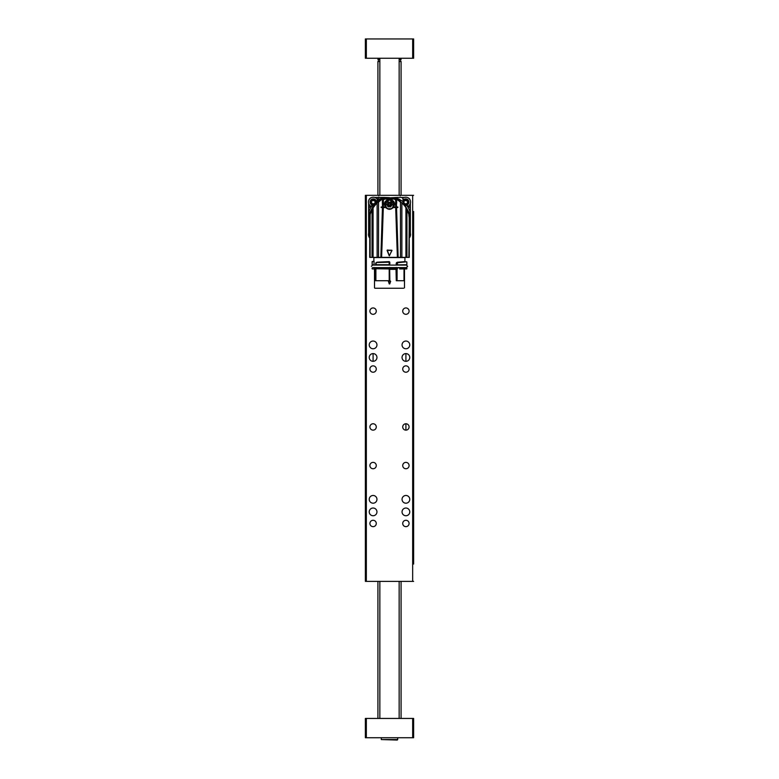 <?xml version="1.0" encoding="UTF-8"?>
<svg xmlns="http://www.w3.org/2000/svg" width="779" height="779" viewBox="0 0 779 779"><rect width="100%" height="100%" fill="white"/><g stroke="black" fill="none" stroke-linecap="round" stroke-linejoin="round"><path stroke-width="1.17" d="M413.63 305.047L413.63 311.415M413.63 324.346L413.63 330.724M413.63 308.017L413.63 292.885M413.63 411.507L413.63 403.785M413.63 211.498L413.63 564.054M413.63 560.091L413.63 555.602M413.63 549.234L413.63 545.952M413.63 539.584L413.63 528.386M413.63 510.625L413.63 507.343M413.63 500.975L413.63 497.693M413.63 491.325L413.63 469.708M413.63 461.402L413.63 459.084M413.63 452.716L413.63 449.434M413.63 443.066L413.63 411.799M413.63 403.493L413.63 401.175M413.63 394.807L413.63 381.798M413.63 375.585L413.63 362.498M413.63 356.276L413.63 353.598M413.63 345.876L413.63 314.239M413.63 287.967L413.63 265.98M413.63 259.758L413.63 246.67M413.63 240.458L413.63 217.721M373.092 430.135A3.184 3.184 0 0 0 375.848 425.353A3.184 3.184 0 0 0 370.337 425.353A3.184 3.184 0 0 0 373.092 430.135M405.908 430.135A3.184 3.184 0 0 0 408.663 425.353A3.184 3.184 0 0 0 403.152 425.353A3.184 3.184 0 0 0 405.908 430.135L405.908 423.766L405.908 430.135M373.092 503.195A3.856 3.856 0 0 0 376.432 497.401A3.856 3.856 0 0 0 369.752 497.401A3.856 3.856 0 0 0 373.092 503.195M405.908 503.195A3.856 3.856 0 0 0 409.248 497.401A3.856 3.856 0 0 0 402.568 497.401A3.856 3.856 0 0 0 405.908 503.195M373.092 515.747A3.856 3.856 0 0 0 376.432 509.953A3.856 3.856 0 0 0 369.752 509.953A3.856 3.856 0 0 0 373.092 515.747M405.908 515.747A3.856 3.856 0 0 0 409.248 509.953A3.856 3.856 0 0 0 402.568 509.953A3.856 3.856 0 0 0 405.908 515.747M373.092 526.653A3.184 3.184 0 0 0 375.848 521.872A3.184 3.184 0 0 0 370.337 521.872A3.184 3.184 0 0 0 373.092 526.653M405.908 526.653A3.184 3.184 0 0 0 408.663 521.872A3.184 3.184 0 0 0 403.152 521.872A3.184 3.184 0 0 0 405.908 526.653M405.908 468.744A3.184 3.184 0 0 0 408.663 463.963A3.184 3.184 0 0 0 403.152 463.963A3.184 3.184 0 0 0 405.908 468.744M373.092 468.744A3.184 3.184 0 0 0 375.848 463.963A3.184 3.184 0 0 0 370.337 463.963A3.184 3.184 0 0 0 373.092 468.744M373.092 348.768A3.856 3.856 0 0 0 376.432 342.974A3.856 3.856 0 0 0 369.752 342.974A3.856 3.856 0 0 0 373.092 348.768M405.908 348.768A3.856 3.856 0 0 0 409.248 342.974A3.856 3.856 0 0 0 402.568 342.974A3.856 3.856 0 0 0 405.908 348.768M373.092 361.32A3.856 3.856 0 0 0 376.432 355.526A3.856 3.856 0 0 0 369.752 355.526A3.856 3.856 0 0 0 373.092 361.32L373.092 353.598M405.908 361.32A3.856 3.856 0 0 0 409.248 355.526A3.856 3.856 0 0 0 402.568 355.526A3.856 3.856 0 0 0 405.908 361.32L405.908 353.89M373.092 314.317A3.184 3.184 0 0 0 375.848 309.536A3.184 3.184 0 0 0 370.337 309.536A3.184 3.184 0 0 0 373.092 314.317M373.092 372.226A3.184 3.184 0 0 0 375.848 367.445A3.184 3.184 0 0 0 370.337 367.445A3.184 3.184 0 0 0 373.092 372.226M405.908 372.226A3.184 3.184 0 0 0 408.663 367.445A3.184 3.184 0 0 0 403.152 367.445A3.184 3.184 0 0 0 405.908 372.226M405.908 314.317A3.184 3.184 0 0 0 408.663 309.536A3.184 3.184 0 0 0 403.152 309.536A3.184 3.184 0 0 0 405.908 314.317M413.63 581.377L365.37 581.377L365.37 195.305L366.334 195.305L366.334 581.377M412.666 581.377L412.666 195.305L366.334 195.305M412.666 195.305L413.63 195.305M365.37 403.785L365.37 353.598M365.37 469.708L365.37 581.377M365.37 461.694L365.37 411.507M365.37 345.584L365.37 295.971M365.37 287.675L365.37 195.305M372.605 267.596L406.395 267.596L407.641 266.34L406.395 265.094L372.605 265.094L371.359 266.34M374.884 288.249L403.59 288.249M400.766 267.791L396.55 267.791M374.504 287.87L374.504 269.349L375.556 269.349L375.653 268.18M389.247 283.916L388.585 281.034L390.668 281.394L389.247 283.916L388.409 281.375L389.315 283.897M404.467 268.95L404.467 280.722L404.038 268.95M406.677 268.95L399.637 268.95M374.056 267.45L374.387 268.697A1.928 1.928 -90 0 1 374.456 268.95L374.504 269.349M375.556 280.722L375.556 269.349L375.556 280.722L389.851 280.722L389.646 268.755L389.656 269.349L396.024 269.349L396.073 268.697L389.841 268.697L389.812 267.45M396.277 280.722L396.024 269.349L396.277 280.722L404.038 280.722M390.415 281.034L388.585 281.034M372.323 268.95L374.456 268.95M373.667 264.899L372.128 264.704L372.128 261.608L374.056 261.218L374.056 265.094M372.128 267.986L372.128 268.755L372.128 267.986M373.862 261.413L373.862 257.372M374.056 264.899L372.128 264.704L372.323 261.413M374.387 268.697L375.566 268.697L375.624 268.112L374.173 268.112M389.646 267.45L389.646 268.755M389.373 268.95L389.597 267.986M389.403 267.791L389.286 268.95L375.829 268.755L375.829 280.722M396.277 269.349L396.414 267.45M389.685 283.897L390.591 281.375L389.753 283.916M375.731 264.899L389.403 264.899L375.799 264.704M375.663 263.253L375.663 265.094L375.682 263.253L377.114 262.182L389.208 261.617L389.812 262.202L389.812 265.094M396.219 265.094L396.219 263.263L397.066 262.338L404.905 261.656L404.944 257.557L374.056 257.557M375.994 264.899L389.403 264.899L376.228 264.899L376.033 263.117L377.192 262.289L376.179 262.951M389.286 268.95L376.033 268.755L376.072 267.986L389.286 267.791L375.994 267.791L375.829 268.755M396.326 268.755L396.219 267.45M399.637 267.791L396.735 267.791M389.5 257.372L397.387 257.372L389.5 257.372M369.83 257.372L369.83 216.543L369.713 257.372L409.287 257.372L409.17 216.474L409.17 257.372M397.309 262.25L404.944 261.617M397.066 262.338L406.677 261.812L398.205 262.64M396.462 262.776L398.127 262.669M389.597 264.704L389.812 262.202M389.208 261.617L389.617 262.202L376.958 262.513M376.793 262.28L376.004 262.737M376.072 263.117L376.072 264.704L389.286 264.704L389.081 262.007L377.065 262.484M396.219 263.263L397.329 262.942L397.163 264.704L396.472 264.753L396.472 263.263L397.504 263.107M389.617 262.202L389.422 264.938M406.677 261.812L405.138 261.802M389.081 262.007L377.192 262.289M405.138 265.094L396.696 264.918M409.287 218.636L408.858 257.372M406.959 209.249L408.858 214.449L406.959 209.337L406.959 257.372M406.959 209.385L405.917 207.555L405.917 257.372M405.664 206.863L401.867 202.822L401.867 257.372M400.533 201.566A3.087 3.087 0 0 0 401.867 202.822L400.474 202.131L400.474 257.372M400.474 202.131L396.686 199.161L396.151 199.161L396.151 201.235A7.235 7.235 0 0 0 394.301 198.674L395.196 198.129A5.794 5.794 0 0 1 395.898 198.207L396.686 199.161L396.686 203.241L395.615 200.213L395.674 206.99L393.599 206.99L394.33 204.488L389.5 199.648L384.67 204.488L385.401 206.99L381.174 206.99L381.174 207.565L382.45 207.565L380.843 257.372M396.482 202.16L396.53 206.99L397.826 206.99L397.826 207.565L396.55 207.565L398.157 257.372M385.401 206.99L385.771 207.565C388.263 209.892 390.746 209.892 393.229 207.565L396.55 207.565L395.683 207.565L397.387 257.372M389.237 255.833L387.26 250.03L392.003 250.429L389.237 255.833L387.085 250.4L391.915 250.4L389.325 255.804L387.26 250.127L391.915 250.4L389.393 255.775M385.771 207.565L383.317 207.565L381.613 257.372M383.317 207.565L382.45 207.565L383.317 207.565M378.526 257.372L378.526 202.131L383.102 198.207L379.665 200.125L379.509 200.914M382.508 202.219L382.849 201.235A7.235 7.235 0 0 1 384.699 198.674L382.314 199.161L382.47 206.99L381.174 206.99M377.133 257.372L377.133 202.822L378.526 202.131M377.017 202.92A19.3 19.3 0 0 0 377.133 202.822L373.083 207.623L373.083 257.372M372.041 257.372L372.041 209.385L373.083 207.623M372.041 209.385L370.142 214.507L370.142 257.372M369.772 216.766L370.142 215.559M372.041 209.249L370.142 214.507M399.637 264.899L396.56 264.704M402.091 203.017A19.3 19.3 0 0 0 402.207 203.115A19.787 19.787 0 0 1 403.425 204.225L406.959 208.957L408.839 214.361M400.922 202.112L399.491 200.914M399.705 200.583L395.898 198.207L396.151 199.161M397.572 206.99L397.572 207.565M396.53 206.99L395.674 206.99M384.475 204.673L385.323 206.99L383.326 206.99L383.385 204.692L384.475 204.497C384.144 197.866 395.089 198.08 394.525 204.673L396.482 204.692L394.515 204.741L393.677 206.99M384.485 204.741L382.518 204.692L383.385 204.692L383.385 200.213L385.478 198.07L393.522 198.07L395.615 200.213M396.686 203.241L396.511 202.297M396.492 202.209L396.151 201.235M393.599 206.99L393.171 207.565M384.68 204.332C385.673 207.74 387.28 209.308 389.5 209.025C391.72 209.308 393.327 207.74 394.32 204.341M381.428 207.565L381.428 206.99M383.385 200.213L382.518 202.16M395.274 198.139L383.804 198.129L380.347 199.463L378.078 202.112M377.133 202.822A3.087 3.087 0 0 0 378.467 201.566M375.809 203.991A19.787 19.787 0 0 1 376.793 203.115A19.3 19.3 0 0 0 376.909 203.017M399.861 200.933L397.611 198.772L395.907 198.207M396.16 207.565L396.16 206.99M394.719 199.073L384.281 199.073M383.2 198.772L383.102 198.207A5.794 5.794 0 0 1 383.804 198.129A135.127 135.127 0 0 1 385.478 198.07L393.522 198.07A135.127 135.127 0 0 1 395.196 198.129L399.364 200.33M382.84 206.99L382.84 207.565M394.135 204.186L394.135 204.39C394.106 206.941 392.558 208.48 389.5 209.006C386.442 208.48 384.894 206.941 384.865 204.39A4.635 4.616 -0 0 1 389.5 199.775A4.635 4.616 -0 0 1 394.135 204.39A4.635 4.616 -0 0 1 389.5 209.006A4.635 4.616 -0 0 1 384.865 204.39L385.878 201.284M408.858 215.267L409.287 218.412M399.228 200.437L396.492 198.557M382.508 198.557L379.636 200.33M375.858 203.952A19.787 19.787 0 0 1 376.987 202.959M378.584 201.401L378.584 201.401A19.3 19.3 0 0 0 379.315 200.563M369.713 218.471L370.181 214.001L372.041 208.957L375.731 204.088M383.833 198.713L383.804 198.129L379.509 200.32M399.89 200.963L399.491 200.32L399.939 200.865A19.3 19.3 0 0 0 400.416 201.401L400.25 201.508M387.854 202.258L391.146 202.258L392.207 204.76L390.561 206.922L387.854 206.591L386.793 204.088L387.854 203.485L387.854 202.258L390.951 202.248L390.951 203.465L392.207 204.41L391.048 205.189L390.659 206.737L389.597 206.133L388.049 206.571L388.049 205.237L386.793 204.41L387.952 203.631L388.341 202.082L389.403 202.686L391.146 202.258M388.439 206.922L388.925 205.218L388.049 206.454L389.597 206.133L390.036 205.189L390.659 206.62L390.075 205.159L392.207 204.76M388.049 202.131L388.925 203.212L388.341 201.956M386.803 204.351L388.341 204.215L386.89 204.127M392.11 204.127L390.659 204.215L392.197 204.351M390.659 201.956L390.075 203.212L390.951 202.131M409.287 224.206L409.637 213.689L404.574 204.517A2.707 2.707 0 0 1 403.016 202.063L403.016 200.982L402.392 201.284A21.335 21.335 0 0 0 397.163 198.372L397.163 197.428L385.186 198.08M379.685 200.106L375.955 203.183A2.892 2.892 0 0 1 374.407 204.731L373.628 205.062L369.314 213.894L369.713 224.206M409.287 226.845A21.559 21.559 0 0 0 410.348 223.777L410.348 208.431L409.228 206.688L405.129 204.77M409.287 230.38L410.348 230.058L410.348 233.145M373.628 205.062L371.934 205.773A21.559 21.559 0 0 0 368.652 212.774L368.652 230.058L369.713 230.38M371.934 205.773L370.191 206.503M377.727 198.976L376.276 202.404M389.5 197.623L383.998 197.428A21.559 21.559 0 0 0 376.997 200.719M397.163 197.428L404.359 197.428M374.641 197.428L383.998 197.428M403.016 200.982L403.016 199.366A1.928 1.928 0 0 0 401.078 197.428M408.848 206.503L409.228 206.688A1.928 1.928 0 0 1 410.28 207.915M410.348 203.416L410.348 208.431M410.348 223.777L410.348 230.058M368.652 212.774L368.652 203.416M368.652 233.145L368.652 230.058M368.73 207.876A1.928 1.928 0 0 1 369.83 206.659L368.652 208.431M379.655 197.428L377.873 198.616A1.928 1.928 0 0 1 379.1 197.515M371.612 197.535A3.856 3.856 0 0 0 368.759 200.388M407.388 197.535A3.856 3.856 0 0 1 410.241 200.388M410.241 236.173A3.856 3.856 0 0 1 409.287 237.926M369.713 237.926A3.856 3.856 0 0 1 368.759 236.173M409.287 231.246A4.83 4.83 0 0 1 409.287 237.741M369.713 237.741A4.83 4.83 0 0 1 369.713 231.246M404.583 204.088C406.063 204.186 407.213 203.523 408.03 202.092M403.95 201.8A1.782 1.782 0 0 0 405.645 203.845L405.713 203.845A1.782 1.782 0 0 0 406.784 203.485L406.784 203.494M408.03 202.063C406.375 200.018 404.837 200.018 403.395 202.063M404.476 200.778L405.713 200.281A1.782 1.782 0 0 0 404.476 200.778M403.405 202.199L404.554 204.069M407.475 201.8A1.782 1.782 0 0 1 407.436 202.521M405.713 204.38A2.318 2.318 0 0 0 407.719 200.904A2.318 2.318 0 0 0 403.707 200.904A2.318 2.318 0 0 0 405.713 204.38M406.073 205.208A3.165 3.165 0 0 0 408.391 200.359A3.165 3.165 0 0 0 403.016 200.407M402.694 198.304A4.83 4.83 0 0 1 410.367 200.778A4.83 4.83 0 0 1 408.196 206.201M372.158 204.088C373.638 204.186 374.787 203.523 375.605 202.092M371.525 201.8A1.782 1.782 0 0 0 373.219 203.845L373.287 203.845A1.782 1.782 0 0 0 374.358 203.485L374.348 203.494M375.605 202.063C373.949 200.018 372.401 200.018 370.97 202.063M372.05 200.778L373.287 200.281A1.782 1.782 0 0 0 372.05 200.778M370.97 202.199L372.128 204.069M375.05 201.8A1.782 1.782 0 0 1 375.011 202.521M373.287 204.38A2.318 2.318 0 0 0 375.293 200.904A2.318 2.318 0 0 0 371.281 200.904A2.318 2.318 0 0 0 373.287 204.38M376.452 201.995A3.165 3.165 0 0 0 373.268 198.898A3.165 3.165 0 0 0 370.113 202.043A3.165 3.165 0 0 0 373.219 205.237M370.843 206.231A4.83 4.83 0 0 1 373.287 197.243A4.83 4.83 0 0 1 377.455 199.628M413.63 737.732L412.666 737.732L412.666 718.433L413.63 718.433L413.63 737.732M366.334 737.732L365.37 737.732L365.37 718.433L366.334 718.433L366.334 737.732L412.666 737.732M366.334 718.433L412.666 718.433M399.15 58.25L399.15 195.305M399.15 581.377L399.15 718.433M399.15 61.531L401.078 61.531L401.078 195.305M401.078 581.377L401.078 718.433M379.85 59.408L377.922 59.408L377.922 58.25M401.078 58.25L401.078 59.408L399.15 59.408M379.85 61.531L377.922 61.531L377.922 195.305M413.63 38.95L413.63 58.25L413.63 38.95L366.334 38.95L366.334 58.25L365.37 58.25L365.37 38.95L366.334 38.95M413.63 58.25L366.334 58.25M397.222 740.05L381.291 739.563L397.709 739.563L397.222 740.05M381.291 737.732L381.291 739.563M375.556 269.349L375.595 268.755M389.656 280.722L389.656 269.349M388.585 281.112L390.415 281.112M403.999 268.95L403.999 280.722M396.56 268.755L396.56 280.722M397.086 280.722L397.086 268.95M389.597 280.722L389.597 268.755M389.208 268.95L389.208 280.722M375.897 268.882L375.897 280.722M396.423 268.18L389.627 268.18M396.56 267.986L397.426 268.755L397.339 267.791L406.677 267.791M406.872 261.997L406.872 264.704L397.339 264.899L397.426 263.263M382.849 201.235L382.849 199.161M395.8 198.772L395.167 198.713M387.26 250.215L391.74 250.215M389.5 208.655C384.456 210.164 384.456 198.694 389.5 200.193C394.544 198.694 394.544 210.164 389.5 208.655M386.793 204.088L387.952 203.631M386.793 204.76L387.952 205.072L388.39 204.186A1.061 1.061 180 0 0 388.925 203.27L388.049 203.348M390.561 206.922L388.925 205.159A1.061 1.061 180 0 0 388.39 204.244M391.048 203.631L392.11 204.244M389.334 202.647L388.925 203.27M388.02 203.582L388.39 204.186M388.049 205.237L388.925 205.159M390.951 203.348L390.075 203.27A1.061 1.061 180 0 0 390.61 204.186L390.951 205.237M390.61 204.186L390.98 203.582M390.075 203.27L389.666 202.647M388.964 203.241A1.061 1.061 180 0 0 390.036 203.241M390.036 205.189A1.061 1.061 180 0 0 388.964 205.189M390.61 204.244A1.061 1.061 180 0 0 390.075 205.159M410.348 212.774A21.559 21.559 0 0 0 406.959 205.627M368.652 223.777A21.559 21.559 0 0 0 369.713 226.845M409.287 234.489L410.543 234.489M368.457 234.489L369.713 234.489M412.666 58.25L412.666 38.95M379.801 581.377L380.376 581.377M398.624 581.377L399.199 581.377M378.798 195.88L378.224 195.305M400.202 195.88L400.776 195.305M404.496 287.87L404.496 268.95M406.872 268.755L406.872 267.986M406.94 209.23L405.908 207.467M375.751 204.322L372.06 209.23M369.811 216.474L370.191 215.004M397.611 198.772L396.248 198.275M380.347 199.463L381.467 198.733M379.85 58.25L379.85 195.305M379.85 581.377L379.85 718.433M377.922 581.377L377.922 718.433M378.399 59.408L378.399 61.531M400.601 59.408L400.601 61.531M397.709 737.732L397.709 739.563"/></g></svg>
